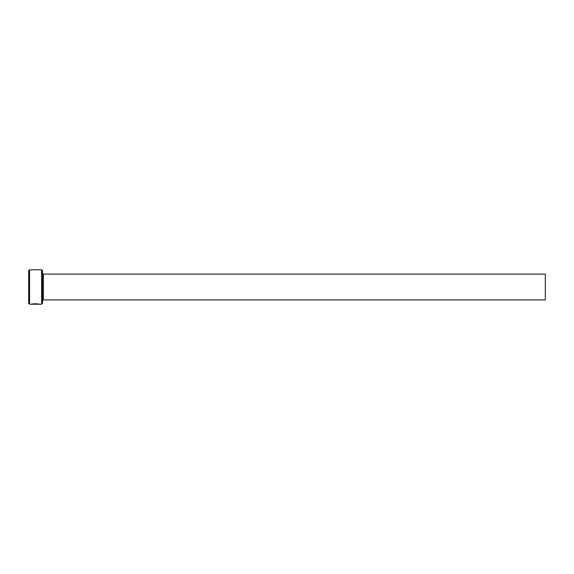 <?xml version="1.0" encoding="UTF-8"?>
<svg xmlns="http://www.w3.org/2000/svg" width="574" height="574" viewBox="0 0 574 574"><rect width="100%" height="100%" fill="white"/><g stroke="black" fill="none" stroke-linecap="round" stroke-linejoin="round"><path stroke-width="0.86" d="M38.006 303.947L31.548 304.213C31.771 303.603 39.541 303.746 39.29 304.22L38.515 304.084M41.615 269.78L42.476 270.641L42.476 303.359L41.615 304.22L41.615 269.78L29.561 269.78L29.561 304.22L38.515 304.22M29.561 304.22L28.7 303.359L28.7 270.641L29.561 269.78M43.337 274.085L545.3 274.085L545.3 299.915L43.337 299.915L43.337 274.085L42.476 273.224M31.548 304.22L35.796 304.22M41.615 304.22L39.29 304.22M43.337 299.915L42.476 300.776"/></g></svg>
